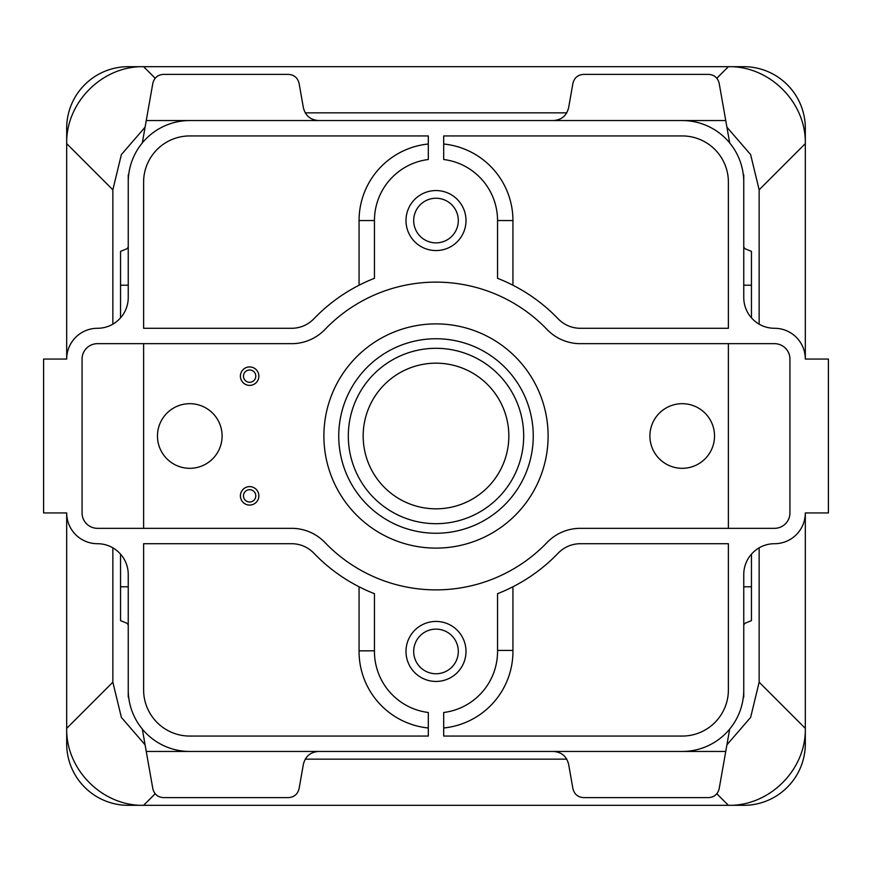 <?xml version="1.0" encoding="UTF-8"?>
<svg xmlns="http://www.w3.org/2000/svg" width="872" height="872" viewBox="0 0 872 872"><rect width="100%" height="100%" fill="white"/><g stroke="black" fill="none" stroke-linecap="round" stroke-linejoin="round"><path stroke-width="1.31" d="M759.152 324.155L759.152 189.791L750.618 154.562L726.921 127.192M805.314 359.057L828.4 359.057L828.4 512.943L805.314 512.943L805.314 728.382C806.219 769.562 769.562 806.219 728.382 805.314L143.618 805.314C102.438 806.219 65.782 769.562 66.686 728.382L66.686 512.943L43.6 512.943L43.6 359.057L66.686 359.057L66.686 143.618C65.782 102.438 102.438 65.782 143.618 66.686L728.382 66.686C769.562 65.782 806.219 102.438 805.314 143.618L805.314 359.057A30.782 30.782 0 0 0 774.543 328.286A30.782 30.782 0 0 1 743.762 297.505L743.762 182.095A61.552 61.552 0 0 0 682.209 120.543L725.744 120.543L729.69 142.921M145.079 127.181L121.371 154.573L112.848 189.791L112.848 324.155M112.848 547.845L112.848 682.209L121.382 717.438L145.079 744.808M305.233 759.152L566.767 759.152M726.921 744.819L750.629 717.427L759.152 682.209L759.152 547.845M120.543 554.134L120.543 586.802L128.239 586.802L128.239 697.131M128.239 174.869L128.239 285.199L120.543 285.199L120.543 251.343L126.298 249.032A3.074 3.074 0 0 0 128.239 246.177M751.457 554.134L751.457 586.802L743.762 586.802L743.762 697.131M743.762 174.869L743.762 285.199L751.457 285.199L751.457 317.866M566.767 112.848L305.233 112.848M255.79 495.841A6.159 6.159 0 0 0 246.558 490.511A6.159 6.159 0 0 0 246.558 501.182A6.159 6.159 0 0 0 255.79 495.841M255.79 376.159A6.159 6.159 0 0 1 246.558 381.489A6.159 6.159 0 0 1 246.558 370.818A6.159 6.159 0 0 1 255.79 376.159M458.312 651.438A22.312 22.312 0 0 1 436 673.751A22.312 22.312 0 0 1 413.688 651.438A22.312 22.312 0 0 1 436 629.126A22.312 22.312 0 0 1 458.312 651.438M458.312 220.562A22.312 22.312 0 0 1 436 242.874A22.312 22.312 0 0 1 413.688 220.562A22.312 22.312 0 0 1 436 198.249A22.312 22.312 0 0 1 458.312 220.562M359.057 586.78L359.057 650.828L374.448 650.828A61.552 61.552 0 0 0 428.305 712.5L428.305 736.066L189.791 736.066A46.162 46.162 0 0 1 143.618 689.905L143.618 543.714L291.64 543.714A30.782 30.782 0 0 1 313.855 553.186A169.266 169.266 0 0 0 374.448 593.679L374.448 650.828M497.552 650.425L497.552 593.679A169.266 169.266 0 0 0 558.145 553.186A30.782 30.782 0 0 1 580.36 543.714L728.382 543.714L728.382 689.905A46.162 46.162 0 0 1 682.209 736.066L443.695 736.066L443.695 712.5A61.552 61.552 0 0 0 497.541 650.425L512.932 650.425L512.932 586.78M258.864 495.841A9.232 9.232 0 0 0 245.021 487.851A9.232 9.232 0 0 0 245.021 503.842A9.232 9.232 0 0 0 258.864 495.841M258.864 376.159A9.232 9.232 0 0 0 245.021 368.158A9.232 9.232 0 0 0 245.021 384.149A9.232 9.232 0 0 0 258.864 376.159M728.382 528.334L728.382 343.666M143.618 343.666L143.618 528.334M805.314 512.943A30.782 30.782 0 0 1 774.543 543.714A30.782 30.782 0 0 0 743.762 574.495L743.762 689.905A61.552 61.552 0 0 1 682.209 751.457L725.744 751.457L719.171 788.724C717.776 794.239 714.244 797.204 708.565 797.618L583.532 797.618C577.864 797.204 574.321 794.239 572.926 788.724L568.599 764.177C566.604 756.297 561.546 752.056 553.437 751.457M318.563 751.457C310.454 752.056 305.396 756.297 303.402 764.177L299.074 788.724C297.679 794.239 294.137 797.204 288.469 797.618L163.435 797.618C157.756 797.204 154.224 794.239 152.829 788.724L146.256 751.457L189.791 751.457A61.552 61.552 0 0 1 128.239 689.905L128.239 574.495A30.782 30.782 0 0 0 97.457 543.714A30.782 30.782 0 0 1 66.686 512.943M66.686 359.057A30.782 30.782 0 0 1 97.457 328.286A30.782 30.782 0 0 0 128.239 297.505L128.239 182.095A61.552 61.552 0 0 1 189.791 120.543L146.256 120.543L152.829 83.276C154.224 77.761 157.756 74.796 163.435 74.382L288.469 74.382C294.137 74.796 297.679 77.761 299.074 83.276L303.402 107.823C305.396 115.704 310.454 119.944 318.563 120.543M725.744 120.543L719.171 83.276C717.776 77.761 714.244 74.796 708.565 74.382L583.532 74.382C577.864 74.796 574.321 77.761 572.926 83.276L568.599 107.823C566.604 115.704 561.546 119.944 553.437 120.543M405.992 651.438A30.008 30.008 0 0 1 450.998 625.453A30.008 30.008 0 0 1 450.998 677.424A30.008 30.008 0 0 1 405.992 651.438M405.992 220.562A30.008 30.008 0 0 1 450.998 194.576A30.008 30.008 0 0 1 450.998 246.547A30.008 30.008 0 0 1 405.992 220.562M374.448 220.562L374.448 278.321A169.266 169.266 0 0 0 313.855 318.814A30.782 30.782 0 0 1 291.64 328.286L143.618 328.286L143.618 182.095A46.162 46.162 0 0 1 189.791 135.934L428.305 135.934L428.305 159.5A61.552 61.552 0 0 0 374.448 220.562L359.057 220.562L359.057 285.231M497.552 220.562A61.552 61.552 0 0 0 443.695 159.5L443.695 135.934L682.209 135.934A46.162 46.162 0 0 1 728.382 182.095L728.382 328.286L580.36 328.286A30.782 30.782 0 0 1 558.145 318.814A169.266 169.266 0 0 0 497.552 278.321L497.552 220.562L512.943 220.562A76.943 76.943 0 0 0 443.695 144.011M97.457 528.334A15.391 15.391 0 0 1 82.066 512.943L82.066 359.057A15.391 15.391 0 0 1 97.457 343.666L291.64 343.666A46.162 46.162 0 0 0 324.962 329.463A153.886 153.886 0 0 1 547.038 329.463A46.162 46.162 0 0 0 580.36 343.666L774.543 343.666A15.391 15.391 0 0 1 789.934 359.057L789.934 512.943A15.391 15.391 0 0 1 774.543 528.334L580.36 528.334A46.162 46.162 0 0 0 547.038 542.537A153.886 153.886 0 0 1 324.962 542.537A46.162 46.162 0 0 0 291.64 528.334L97.457 528.334M751.457 586.802L751.457 620.657L745.702 622.968A3.074 3.074 0 0 0 743.762 625.823M725.744 751.457L729.69 729.079M682.209 751.457L189.791 751.457M142.31 729.079L146.256 751.457M128.239 625.823A3.074 3.074 0 0 0 126.298 622.968L120.543 620.657L120.543 586.802M120.543 317.866L120.543 285.199M142.31 142.921L146.256 120.543M189.791 120.543L682.209 120.543M743.762 246.177A3.074 3.074 0 0 0 745.702 249.032L751.457 251.343L751.457 285.199M714.528 436A32.319 32.319 0 0 0 682.209 403.682A32.319 32.319 0 0 0 649.902 436A32.319 32.319 0 0 0 682.209 468.319A32.319 32.319 0 0 0 714.528 436M222.098 436A32.319 32.319 0 0 0 189.791 403.682A32.319 32.319 0 0 0 157.472 436A32.319 32.319 0 0 0 189.791 468.319A32.319 32.319 0 0 0 222.098 436M759.152 189.791L805.314 143.618L805.314 128.239A61.552 61.552 0 0 0 743.762 66.686L728.382 66.686L716.828 78.229M155.172 78.229L143.618 66.686L128.239 66.686A61.552 61.552 0 0 0 66.686 128.239L66.686 143.618L112.848 189.791M112.848 682.209L66.686 728.382L66.686 743.762A61.552 61.552 0 0 0 128.239 805.314L143.618 805.314L155.172 793.771M716.828 793.771L728.382 805.314L743.762 805.314A61.552 61.552 0 0 0 805.314 743.762L805.314 728.382L759.152 682.209M363.177 436A72.823 72.823 0 0 1 472.417 372.933A72.823 72.823 0 0 1 472.417 499.067A72.823 72.823 0 0 1 363.177 436M348.31 436A87.691 87.691 0 0 1 479.851 360.06A87.691 87.691 0 0 1 479.851 511.94A87.691 87.691 0 0 1 348.31 436M338.75 436A97.25 97.25 0 0 1 436 338.75A97.25 97.25 0 0 1 533.25 436A97.25 97.25 0 0 1 436 533.25A97.25 97.25 0 0 1 338.75 436M428.305 144.011A76.943 76.943 0 0 0 359.057 220.562M359.057 650.828A76.943 76.943 0 0 0 428.305 727.989M443.695 727.989A76.943 76.943 0 0 0 512.932 650.425M512.943 285.22L512.943 220.562M548.107 436A112.106 112.106 0 0 0 379.941 338.914A112.106 112.106 0 0 0 379.941 533.086A112.106 112.106 0 0 0 548.107 436"/></g></svg>
